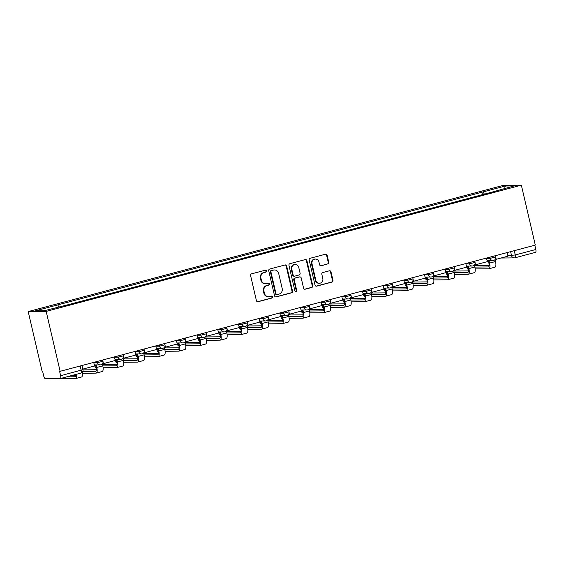 <?xml version="1.0" encoding="UTF-8"?>
<svg xmlns="http://www.w3.org/2000/svg" width="564" height="564" viewBox="0 0 564 564"><rect width="100%" height="100%" fill="white"/><g stroke="black" fill="none" stroke-linecap="round" stroke-linejoin="round"><path stroke-width="0.85" d="M266.525 270.917A1.008 0.938 89.4 0 0 265.383 270.184L251.565 273.85A1.438 1.339 89.4 0 0 250.592 275.592L256.43 300.675A1.438 1.339 89.4 0 0 258.051 301.726L271.869 298.053A1.008 0.938 89.4 0 0 271.637 296.072A1.008 0.938 89.4 0 0 271.418 296.107L269.627 296.579A4.597 4.286 89.4 0 1 264.431 293.224L263.945 291.137A4.597 4.286 89.4 0 1 267.068 285.567L268.859 285.095A1.008 0.938 89.4 0 0 268.619 283.114A1.008 0.938 89.4 0 0 268.401 283.142L266.61 283.621A4.597 4.286 89.4 0 1 261.414 280.266L260.928 278.172A4.597 4.286 89.4 0 1 264.051 272.609L265.841 272.13A1.008 0.938 89.4 0 0 266.525 270.917M265.623 283.755L265.094 283.755A4.597 4.286 89.4 0 1 260.892 280.273L260.406 278.179A4.597 4.286 89.4 0 1 263.529 272.616L265.313 272.137A1.008 0.938 89.4 0 0 265.341 270.198M257.48 301.74A1.438 1.339 89.4 0 0 257.529 301.733L271.347 298.06A1.008 0.938 89.4 0 0 271.369 296.114M268.633 296.713L268.111 296.72A4.597 4.286 89.4 0 1 263.903 293.231L263.416 291.137A4.597 4.286 89.4 0 1 266.546 285.574L268.33 285.102A1.008 0.938 89.4 0 0 268.358 283.156M327.797 264.037A1.438 1.339 89.4 0 0 328.77 262.295L327.134 255.259A1.438 1.339 89.4 0 0 325.506 254.209L310.158 258.291A1.438 1.339 89.4 0 0 309.185 260.025L315.022 285.116A1.438 1.339 89.4 0 0 316.644 286.159L331.992 282.085A1.438 1.339 89.4 0 0 332.971 280.343L330.99 271.841A1.438 1.339 89.4 0 0 329.369 270.798L322.798 272.539A1.438 1.339 89.4 0 0 321.825 274.28L322.805 278.496A3.842 3.588 89.4 0 1 319.365 283.262A3.842 3.588 89.4 0 1 315.847 280.343L312.005 263.832A3.842 3.588 89.4 0 1 315.445 259.066A3.842 3.588 89.4 0 1 318.963 261.978L319.605 264.735A1.438 1.339 89.4 0 0 321.226 265.785L327.268 264.044A1.438 1.339 89.4 0 0 328.248 262.302L326.612 255.266A1.438 1.339 89.4 0 0 325.555 254.202M521.355 185.175L535.299 245.093L60.122 371.316L46.177 311.398L521.355 185.175L503.377 185.352L28.2 311.575L42.145 371.493L42.667 371.486L43.689 375.885A2.926 1.022 -104.9 0 0 45.402 378.719L60.235 378.571A2.926 1.022 -104.9 0 0 60.327 378.557A2.926 1.022 -104.9 0 0 60.623 375.723L82.964 369.61L82.006 365.5M286.681 266.004A1.438 1.339 89.4 0 0 285.06 264.96L269.712 269.035A1.438 1.339 89.4 0 0 268.732 270.769L274.569 295.86A1.438 1.339 89.4 0 0 276.198 296.904L291.546 292.829A1.438 1.339 89.4 0 0 292.519 291.087L286.681 266.004L286.159 266.011A1.438 1.339 89.4 0 0 285.109 264.946M289.938 263.663L305.286 259.581A1.438 1.339 89.4 0 1 306.908 260.631L312.745 285.715A1.438 1.339 89.4 0 1 311.772 287.457L305.202 289.205A1.438 1.339 89.4 0 1 303.573 288.155L301.211 277.981A1.438 1.339 89.4 0 0 299.583 276.931L295.226 278.087A1.438 1.339 89.4 0 0 294.253 279.829L296.713 290.418A1.008 0.938 89.4 0 1 295.811 291.666A1.008 0.938 89.4 0 1 294.894 290.904L288.958 265.397A1.438 1.339 89.4 0 1 289.938 263.663M534.806 245.22L535.8 249.499A2.926 1.022 75.1 0 1 535.504 252.334A2.926 1.022 75.1 0 1 535.412 252.348M60.122 371.316L59.601 371.324L60.623 375.723M46.177 311.398L28.2 311.575M484.391 194.136L483.052 191.922L505.316 186.007L514.121 185.923L493.091 191.823L67.736 304.814L44.246 310.743L35.44 310.827L57.697 304.912L58.875 306.851M483.052 191.922L57.697 304.912M482.453 194.65L481.818 191.936M504.667 188.432L505.316 186.007M275.627 296.925A1.438 1.339 89.4 0 0 275.669 296.911L291.017 292.836A1.438 1.339 89.4 0 0 291.997 291.094L286.159 266.011M271.594 270.607A1.008 0.938 89.4 0 0 270.91 271.82L276.036 293.844A1.008 0.938 89.4 0 0 277.171 294.577L279.06 294.077A4.597 4.286 89.4 0 0 282.183 288.507L278.679 273.455A4.597 4.286 89.4 0 0 273.484 270.107L271.072 270.607A1.008 0.938 89.4 0 0 270.389 271.827L270.91 271.82M276.959 294.605L276.43 294.612A1.008 0.938 89.4 0 1 275.514 293.844L270.389 271.827M274.471 269.966L273.949 269.973A4.597 4.286 89.4 0 0 272.955 270.107L273.484 270.107M271.072 270.607L272.955 270.107M304.63 289.219A1.438 1.339 89.4 0 0 304.68 289.205L311.243 287.464A1.438 1.339 89.4 0 0 312.223 285.722L306.386 260.638A1.438 1.339 89.4 0 0 305.328 259.574M299.893 276.889L299.371 276.896A1.438 1.339 89.4 0 0 299.061 276.938L294.704 278.094A1.438 1.339 89.4 0 0 293.724 279.836L296.192 290.425L296.713 290.418M295.55 291.63A1.008 0.938 89.4 0 0 296.192 290.425M298.751 267.421A3.842 3.588 89.4 0 0 295.233 264.509A3.842 3.588 89.4 0 0 291.792 269.275L293.146 275.091A1.438 1.339 89.4 0 0 294.775 276.141L299.132 274.978A1.438 1.339 89.4 0 0 300.104 273.244L298.751 267.421M295.233 264.509L294.711 264.509A3.842 3.588 89.4 0 0 291.271 269.275L291.792 269.275M294.464 276.184L293.936 276.184A1.438 1.339 89.4 0 1 292.624 275.098L291.271 269.275M320.655 265.799A1.438 1.339 89.4 0 0 320.704 265.785L327.268 264.044M315.445 259.066L314.923 259.066A3.842 3.588 89.4 0 0 311.476 263.832L312.005 263.832M319.365 283.262L318.836 283.269A3.842 3.588 89.4 0 1 315.318 280.35L311.476 263.832M316.073 286.181A1.438 1.339 89.4 0 0 316.122 286.167L331.47 282.092A1.438 1.339 89.4 0 0 332.45 280.35L330.469 271.848A1.438 1.339 89.4 0 0 329.418 270.783M93.73 362.391L94.562 365.98L82.845 369.096M75.696 374.475A3.948 1.375 75.1 0 1 75.054 376.752A3.948 1.375 75.1 0 1 74.934 376.773L66.763 376.851M75.71 375.236L72.721 375.264M54.052 378.825L75.365 378.613A5.852 2.037 -104.9 0 0 75.541 378.592A5.852 2.037 -104.9 0 0 76.394 374.292M81.322 377.034A5.852 2.037 -104.9 0 0 81.505 377.006A5.852 2.037 -104.9 0 0 82.288 372.24M95.542 364.915L96.127 367.432A3.948 1.375 75.1 0 1 95.725 371.26A3.948 1.375 75.1 0 1 95.605 371.281L82.816 371.408M114.4 356.899L115.232 360.488L103.445 363.625L103.05 361.94M102.69 363.343L103.445 363.625M82.422 373.255L96.035 373.128A5.852 2.037 -104.9 0 0 96.211 373.1A5.852 2.037 -104.9 0 0 96.811 367.425L96.225 364.908M101.999 371.542A5.852 2.037 -104.9 0 0 102.176 371.514A5.852 2.037 -104.9 0 0 102.775 365.839L102.317 363.886M96.381 369.744L83.014 369.878M95.683 365.528L94.745 365.951L95.394 367.841L94.745 365.951M116.212 359.423L116.797 361.94A3.948 1.375 75.1 0 1 116.395 365.775A3.948 1.375 75.1 0 1 116.276 365.789L102.789 365.923M135.071 351.407L135.903 355.003L124.115 358.133L123.72 356.448M123.368 357.851L124.115 358.133M103.092 367.77L116.706 367.636A5.852 2.037 -104.9 0 0 116.889 367.608A5.852 2.037 -104.9 0 0 117.481 361.933L116.896 359.416M122.67 366.05A5.852 2.037 -104.9 0 0 122.846 366.029A5.852 2.037 -104.9 0 0 123.445 360.354L122.987 358.394M117.051 364.252L102.436 364.4M95.788 365.987L94.963 365.994M95.394 367.841L96.211 367.834M116.353 360.036L115.416 360.459L116.071 362.349L115.416 360.459M136.883 353.931L137.468 356.448A3.948 1.375 75.1 0 1 137.066 360.283A3.948 1.375 75.1 0 1 136.946 360.297L123.46 360.431M155.742 345.915L156.581 349.511L144.786 352.641L144.391 350.956M144.039 352.359L144.786 352.641M123.77 362.278L137.376 362.144A5.852 2.037 -104.9 0 0 137.56 362.116A5.852 2.037 -104.9 0 0 138.152 356.441L137.567 353.931M143.341 360.558A5.852 2.037 -104.9 0 0 143.517 360.537A5.852 2.037 -104.9 0 0 144.116 354.862L143.658 352.902M137.722 358.767L123.107 358.908M116.466 360.495L115.641 360.509M116.071 362.349L116.882 362.342M137.031 354.544L136.086 354.967L136.742 356.864L136.086 354.967M157.553 348.446L158.139 350.956A3.948 1.375 75.1 0 1 157.737 354.791A3.948 1.375 75.1 0 1 157.617 354.805L144.13 354.939M176.412 340.423L177.251 344.019L165.456 347.149L165.062 345.464M164.709 346.874L165.456 347.149M144.44 356.786L158.047 356.652A5.852 2.037 -104.9 0 0 158.23 356.631A5.852 2.037 -104.9 0 0 158.822 350.949L158.237 348.439M164.011 355.066A5.852 2.037 -104.9 0 0 164.195 355.045A5.852 2.037 -104.9 0 0 164.787 349.37L164.328 347.41M158.392 353.276L143.778 353.416M137.137 355.01L136.312 355.017M136.742 356.864L137.553 356.85M157.701 349.06L156.757 349.476L157.412 351.372L156.757 349.476M178.224 342.954L178.816 345.471A3.948 1.375 75.1 0 1 178.414 349.299A3.948 1.375 75.1 0 1 178.287 349.313L164.801 349.447M197.083 334.931L197.922 338.527L186.127 341.657L185.732 339.972M185.38 341.382L186.127 341.657M165.111 351.294L178.718 351.161A5.852 2.037 -104.9 0 0 178.901 351.139A5.852 2.037 -104.9 0 0 179.493 345.464L178.908 342.947M184.682 349.574A5.852 2.037 -104.9 0 0 184.865 349.553A5.852 2.037 -104.9 0 0 185.457 343.878L184.999 341.918M179.063 347.784L164.448 347.925M157.807 349.518L156.982 349.525M157.412 351.372L158.23 351.365M178.372 343.568L177.427 343.984L178.083 345.88L177.427 343.984M198.902 337.462L199.487 339.979A3.948 1.375 75.1 0 1 199.085 343.807A3.948 1.375 75.1 0 1 198.958 343.821L185.478 343.955M217.753 329.439L218.592 333.035L206.798 336.165L206.41 334.487M206.05 335.89L206.798 336.165M185.782 345.802L199.388 345.669A5.852 2.037 -104.9 0 0 199.571 345.647A5.852 2.037 -104.9 0 0 200.164 339.972L199.578 337.455M205.352 344.089A5.852 2.037 -104.9 0 0 205.536 344.061A5.852 2.037 -104.9 0 0 206.128 338.386L205.67 336.426M199.734 342.292L185.119 342.433M178.478 344.026L177.653 344.033M178.083 345.88L178.901 345.873M199.043 338.076L198.098 338.499L198.754 340.388L198.098 338.499M219.572 331.97L220.157 334.487A3.948 1.375 75.1 0 1 219.756 338.315A3.948 1.375 75.1 0 1 219.636 338.337L206.149 338.463M238.424 323.955L239.263 327.543L227.468 330.68L227.081 328.995M226.721 330.398L227.468 330.68M206.452 340.311L220.059 340.177A5.852 2.037 -104.9 0 0 220.242 340.155A5.852 2.037 -104.9 0 0 220.834 334.48L220.249 331.963M226.023 338.597A5.852 2.037 -104.9 0 0 226.206 338.569A5.852 2.037 -104.9 0 0 226.798 332.894L226.347 330.934M220.404 336.8L205.789 336.941M199.148 338.534L198.324 338.541M198.754 340.388L199.571 340.381M219.713 332.584L218.769 333.007L219.424 334.896L218.769 333.007M240.243 326.478L240.828 328.995A3.948 1.375 75.1 0 1 240.426 332.823A3.948 1.375 75.1 0 1 240.306 332.845L226.82 332.971M259.102 318.463L259.933 322.051L248.139 325.188L247.751 323.503M247.392 324.906L248.139 325.188M227.123 334.819L240.736 334.685A5.852 2.037 -104.9 0 0 240.913 334.663A5.852 2.037 -104.9 0 0 241.512 328.988L240.92 326.471M246.694 333.105A5.852 2.037 -104.9 0 0 246.877 333.077A5.852 2.037 -104.9 0 0 247.469 327.402L247.018 325.449M241.082 331.308L226.467 331.449M219.819 333.042L218.994 333.049M219.424 334.896L220.242 334.889M240.384 327.092L239.439 327.515L240.095 329.404L239.439 327.515M260.913 320.986L261.499 323.503A3.948 1.375 75.1 0 1 261.097 327.332A3.948 1.375 75.1 0 1 260.977 327.353L247.49 327.48M279.772 312.971L280.604 316.559L268.809 319.696L268.422 318.011M268.062 319.414L268.809 319.696M247.793 329.327L261.407 329.2A5.852 2.037 -104.9 0 0 261.583 329.172A5.852 2.037 -104.9 0 0 262.182 323.496L261.597 320.979M267.364 327.613A5.852 2.037 -104.9 0 0 267.547 327.585A5.852 2.037 -104.9 0 0 268.14 321.91L267.688 319.957M261.752 325.816L247.138 325.964M240.49 327.55L239.665 327.557M240.095 329.404L240.913 329.397M261.054 321.6L260.117 322.023L260.765 323.912L260.117 322.023M281.584 315.495L282.169 318.011A3.948 1.375 75.1 0 1 281.767 321.847A3.948 1.375 75.1 0 1 281.647 321.861L268.161 321.995M300.443 307.479L301.275 311.074L289.487 314.204L289.092 312.519M288.733 313.922L289.487 314.204M268.464 323.842L282.078 323.708A5.852 2.037 -104.9 0 0 282.254 323.68A5.852 2.037 -104.9 0 0 282.853 318.004L282.268 315.487M288.042 322.122A5.852 2.037 -104.9 0 0 288.218 322.1A5.852 2.037 -104.9 0 0 288.817 316.425L288.359 314.465M282.423 320.324L267.808 320.472M261.16 322.058L260.335 322.065M260.765 323.912L261.583 323.905M281.725 316.108L280.787 316.531L281.436 318.42L280.787 316.531M302.255 310.003L302.84 312.519A3.948 1.375 75.1 0 1 302.438 316.355A3.948 1.375 75.1 0 1 302.318 316.369L288.831 316.503M321.113 301.987L321.952 305.582L310.158 308.712L309.763 307.027M309.41 308.43L310.158 308.712M289.135 318.35L302.748 318.216A5.852 2.037 -104.9 0 0 302.931 318.188A5.852 2.037 -104.9 0 0 303.524 312.512L302.938 310.003M308.712 316.63A5.852 2.037 -104.9 0 0 308.889 316.608A5.852 2.037 -104.9 0 0 309.488 310.933L309.03 308.973M303.094 314.839L288.479 314.98M281.831 316.566L281.006 316.58M281.436 318.42L282.254 318.413M302.396 310.616L301.458 311.039L302.114 312.935L301.458 311.039M322.925 304.518L323.51 307.027A3.948 1.375 75.1 0 1 323.109 310.863A3.948 1.375 75.1 0 1 322.989 310.877L309.502 311.011M341.784 296.495L342.623 300.09L330.828 303.221L330.433 301.536M330.081 302.946L330.828 303.221M309.812 312.858L323.419 312.724A5.852 2.037 -104.9 0 0 323.602 312.703A5.852 2.037 -104.9 0 0 324.194 307.02L323.609 304.511M329.383 311.138A5.852 2.037 -104.9 0 0 329.559 311.116A5.852 2.037 -104.9 0 0 330.159 305.441L329.7 303.481M323.764 309.347L309.15 309.488M302.508 311.081L301.684 311.088M302.114 312.935L302.924 312.921M323.073 305.131L322.129 305.547L322.784 307.443L322.129 305.547M343.596 299.026L344.181 301.543A3.948 1.375 75.1 0 1 343.786 305.371A3.948 1.375 75.1 0 1 343.659 305.385L330.173 305.519M362.455 291.003L363.294 294.598L351.499 297.729L351.104 296.044M350.752 297.454L351.499 297.729M330.483 307.366L344.089 307.232A5.852 2.037 -104.9 0 0 344.273 307.211A5.852 2.037 -104.9 0 0 344.865 301.536L344.28 299.019M350.054 305.646A5.852 2.037 -104.9 0 0 350.237 305.625A5.852 2.037 -104.9 0 0 350.829 299.949L350.371 297.989M344.435 303.855L329.82 303.996M323.179 305.589L322.354 305.596M322.784 307.443L323.602 307.436M343.744 299.639L342.799 300.055L343.455 301.952L342.799 300.055M364.274 293.534L364.859 296.051A3.948 1.375 75.1 0 1 364.457 299.879A3.948 1.375 75.1 0 1 364.33 299.893L350.843 300.027M383.125 285.511L383.964 289.106L372.169 292.237L371.775 290.559M371.422 291.962L372.169 292.237M351.153 301.874L364.76 301.74A5.852 2.037 -104.9 0 0 364.943 301.719A5.852 2.037 -104.9 0 0 365.535 296.044L364.95 293.527M370.724 300.161A5.852 2.037 -104.9 0 0 370.908 300.133A5.852 2.037 -104.9 0 0 371.5 294.457L371.041 292.497M365.105 298.363L350.491 298.504M343.85 300.097L343.025 300.104M343.455 301.952L344.273 301.944M364.414 294.147L363.47 294.57L364.125 296.46L363.47 294.57M384.944 288.042L385.529 290.559A3.948 1.375 75.1 0 1 385.127 294.387A3.948 1.375 75.1 0 1 385 294.408L371.521 294.535M403.796 280.026L404.635 283.614L392.84 286.752L392.452 285.067M392.093 286.47L392.84 286.752M371.824 296.382L385.431 296.248A5.852 2.037 -104.9 0 0 385.614 296.227A5.852 2.037 -104.9 0 0 386.206 290.552L385.621 288.035M391.395 294.669A5.852 2.037 -104.9 0 0 391.578 294.641A5.852 2.037 -104.9 0 0 392.17 288.965L391.712 287.005M385.776 292.871L371.161 293.012M364.52 294.605L363.695 294.612M364.125 296.46L364.943 296.452M385.085 288.655L384.14 289.078L384.796 290.968L384.14 289.078M405.615 282.55L406.2 285.067A3.948 1.375 75.1 0 1 405.798 288.895A3.948 1.375 75.1 0 1 405.678 288.916L392.191 289.043M424.466 274.534L425.305 278.123L413.511 281.26L413.123 279.575M412.763 280.978L413.511 281.26M392.495 290.89L406.101 290.756A5.852 2.037 -104.9 0 0 406.284 290.735A5.852 2.037 -104.9 0 0 406.877 285.06L406.291 282.543M412.065 289.177A5.852 2.037 -104.9 0 0 412.249 289.149A5.852 2.037 -104.9 0 0 412.841 283.473L412.39 281.521M406.447 287.379L391.832 287.52M385.191 289.113L384.366 289.12M384.796 290.968L385.614 290.961M405.756 283.163L404.811 283.586L405.467 285.476L404.811 283.586M426.285 277.058L426.87 279.575A3.948 1.375 75.1 0 1 426.469 283.403A3.948 1.375 75.1 0 1 426.349 283.424L412.862 283.551M445.144 269.042L445.976 272.631L434.181 275.768L433.794 274.083M433.434 275.486L434.181 275.768M413.165 285.398L426.779 285.271A5.852 2.037 -104.9 0 0 426.955 285.243A5.852 2.037 -104.9 0 0 427.554 279.568L426.969 277.051M432.736 283.685A5.852 2.037 -104.9 0 0 432.919 283.657A5.852 2.037 -104.9 0 0 433.512 277.981L433.06 276.029M427.124 281.887L412.51 282.035M405.861 283.621L405.037 283.629M405.467 285.476L406.284 285.469M426.426 277.671L425.482 278.094L426.137 279.984L425.482 278.094M446.956 271.566L447.541 274.083A3.948 1.375 75.1 0 1 447.139 277.918A3.948 1.375 75.1 0 1 447.019 277.932L433.533 278.066M465.815 263.55L466.647 267.146L454.852 270.276L454.464 268.591M454.105 269.994L454.852 270.276M433.836 279.913L447.449 279.779A5.852 2.037 -104.9 0 0 447.626 279.751A5.852 2.037 -104.9 0 0 448.225 274.076L447.64 271.559M453.414 278.193A5.852 2.037 -104.9 0 0 453.59 278.172A5.852 2.037 -104.9 0 0 454.182 272.497L453.731 270.537M447.795 276.395L433.18 276.543M426.532 278.13L425.707 278.137M426.137 279.984L426.955 279.977M447.097 272.179L446.159 272.602L446.808 274.492L446.159 272.602M467.626 266.074L468.212 268.591A3.948 1.375 75.1 0 1 467.81 272.426A3.948 1.375 75.1 0 1 467.69 272.44L454.203 272.574M486.485 258.058L487.317 261.654L475.53 264.784L475.135 263.099M474.782 264.502L475.53 264.784M454.506 274.421L468.12 274.287A5.852 2.037 -104.9 0 0 468.296 274.259A5.852 2.037 -104.9 0 0 468.895 268.584L468.31 266.067M474.084 272.701A5.852 2.037 -104.9 0 0 474.261 272.68A5.852 2.037 -104.9 0 0 474.86 267.005L474.402 265.045M468.465 270.91L453.851 271.051M447.203 272.638L446.378 272.652M446.808 274.492L447.626 274.485M467.767 266.687L466.83 267.11L467.478 269.007L466.83 267.11M488.297 260.589L488.882 263.099A3.948 1.375 75.1 0 1 488.48 266.934A3.948 1.375 75.1 0 1 488.361 266.948L474.874 267.082M507.156 252.566L507.995 256.162L496.2 259.292L495.805 257.607M495.453 259.017L496.2 259.292M475.177 268.929L488.791 268.795A5.852 2.037 -104.9 0 0 488.974 268.774A5.852 2.037 -104.9 0 0 489.566 263.092L488.981 260.582M494.755 267.209A5.852 2.037 -104.9 0 0 494.931 267.188A5.852 2.037 -104.9 0 0 495.53 261.513L495.072 259.553M489.136 265.418L474.521 265.559M467.873 267.153L467.048 267.16M467.478 269.007L468.296 268.993M507.882 255.703L515.263 254.956L535.8 249.499M510.624 251.643L511.562 255.668A2.926 2.728 -90.6 0 0 514.241 257.889A2.926 2.926 0 0 0 514.967 257.79A2.926 1.022 -104.9 0 0 515.263 254.956L514.269 250.677M486.556 258.354L490.229 258.319L495.728 256.951L495.432 255.682M489.954 257.135L490.229 258.319A2.926 2.728 -90.6 0 0 492.908 260.54A2.926 2.926 0 0 0 495.728 256.951M465.878 263.846L469.558 263.811L475.057 262.443L474.761 261.174M469.283 262.627L469.558 263.811A2.926 2.728 -90.6 0 0 472.237 266.032A2.926 2.926 0 0 0 475.057 262.443M445.207 269.338L448.888 269.303L454.387 267.935L454.09 266.666M448.613 268.119L448.888 269.303A2.926 2.728 -90.6 0 0 451.567 271.524A2.926 2.926 0 0 0 454.387 267.935M424.537 274.83L428.217 274.795L433.716 273.427L433.42 272.151M427.942 273.611L428.217 274.795A2.926 2.728 -90.6 0 0 430.896 277.016A2.926 2.926 0 0 0 433.716 273.427M403.866 280.322L407.546 280.287L413.045 278.919L412.749 277.643M407.271 279.102L407.546 280.287A2.926 2.728 -90.6 0 0 410.225 282.508A2.926 2.926 0 0 0 413.045 278.919M383.196 285.814L386.876 285.772L392.375 284.411L392.079 283.135M386.601 284.594L386.876 285.772A2.926 2.728 -90.6 0 0 389.555 288A2.926 2.926 0 0 0 392.375 284.411M362.525 291.299L366.205 291.264L371.704 289.896L371.408 288.627M365.93 290.086L366.205 291.264A2.926 2.728 -90.6 0 0 368.884 293.484A2.926 2.926 0 0 0 371.704 289.896M341.854 296.791L345.528 296.756L351.034 295.388L350.737 294.119M345.253 295.571L345.528 296.756A2.926 2.728 -90.6 0 0 348.207 298.976A2.926 2.926 0 0 0 351.034 295.388M321.184 302.283L324.857 302.248L330.356 300.88L330.06 299.611M324.582 301.063L324.857 302.248A2.926 2.728 -90.6 0 0 327.536 304.468A2.926 2.926 0 0 0 330.356 300.88M300.513 307.775L304.186 307.74L309.685 306.372L309.389 305.103M303.911 306.555L304.186 307.74A2.926 2.728 -90.6 0 0 306.865 309.96A2.926 2.926 0 0 0 309.685 306.372M279.836 313.267L283.516 313.231L289.015 311.864L288.719 310.595M283.241 312.047L283.516 313.231A2.926 2.728 -90.6 0 0 286.195 315.452A2.926 2.926 0 0 0 289.015 311.864M259.165 318.759L262.845 318.723L268.344 317.356L268.048 316.08M262.57 317.539L262.845 318.723A2.926 2.728 -90.6 0 0 265.524 320.944A2.926 2.926 0 0 0 268.344 317.356M238.494 324.251L242.175 324.215L247.674 322.848L247.377 321.572M241.9 323.031L242.175 324.215A2.926 2.728 -90.6 0 0 244.854 326.436A2.926 2.926 0 0 0 247.674 322.848M217.824 329.743L221.504 329.7L227.003 328.34L226.707 327.064M221.229 328.523L221.504 329.7A2.926 2.728 -90.6 0 0 224.183 331.928A2.926 2.926 0 0 0 227.003 328.34M197.153 335.227L200.833 335.192L206.332 333.825L206.036 332.556M200.558 334.015L200.833 335.192A2.926 2.728 -90.6 0 0 203.512 337.413A2.926 2.926 0 0 0 206.332 333.825M176.483 340.719L180.163 340.684L185.662 339.316L185.366 338.047M179.881 339.5L180.163 340.684A2.926 2.728 -90.6 0 0 182.842 342.905A2.926 2.926 0 0 0 185.662 339.316M155.812 346.211L159.485 346.176L164.991 344.808L164.695 343.539M159.21 344.992L159.485 346.176A2.926 2.728 -90.6 0 0 162.164 348.397A2.926 2.926 0 0 0 164.991 344.808M135.141 351.703L138.815 351.668L144.313 350.3L144.017 349.031M138.54 350.484L138.815 351.668A2.926 2.728 -90.6 0 0 141.493 353.889A2.926 2.926 0 0 0 144.313 350.3M114.471 357.195L118.144 357.16L123.643 355.792L123.347 354.523M117.869 355.976L118.144 357.16A2.926 2.728 -90.6 0 0 120.823 359.381A2.926 2.926 0 0 0 123.643 355.792M93.793 362.687L97.473 362.652L102.972 361.284L102.676 360.008M97.198 361.468L97.473 362.652A2.926 2.728 -90.6 0 0 100.152 364.873A2.926 2.926 0 0 0 102.972 361.284M100.787 364.788A2.926 2.728 -90.6 0 1 100.152 364.873L94.315 364.929M121.457 359.296A2.926 2.728 -90.6 0 1 120.823 359.381L114.993 359.437M142.128 353.804A2.926 2.728 -90.6 0 1 141.493 353.889L135.663 353.945M162.799 348.312A2.926 2.728 -90.6 0 1 162.164 348.397L156.334 348.453M183.469 342.82A2.926 2.728 -90.6 0 1 182.842 342.905L177.004 342.961M204.14 337.328A2.926 2.728 -90.6 0 1 203.512 337.413L197.675 337.476M224.81 331.836A2.926 2.728 -90.6 0 1 224.183 331.928L218.346 331.984M245.488 326.352A2.926 2.728 -90.6 0 1 244.854 326.436L239.016 326.493M266.159 320.86A2.926 2.728 -90.6 0 1 265.524 320.944L259.687 321.001M286.829 315.368A2.926 2.728 -90.6 0 1 286.195 315.452L280.364 315.509M307.5 309.876A2.926 2.728 -90.6 0 1 306.865 309.96L301.035 310.017M328.17 304.384A2.926 2.728 -90.6 0 1 327.536 304.468L321.706 304.525M348.841 298.892A2.926 2.728 -90.6 0 1 348.207 298.976L342.376 299.033M369.512 293.4A2.926 2.728 -90.6 0 1 368.884 293.484L363.047 293.548M390.182 287.908A2.926 2.728 -90.6 0 1 389.555 288L383.717 288.056M410.853 282.416A2.926 2.728 -90.6 0 1 410.225 282.508L404.388 282.564M431.531 276.931A2.926 2.728 -90.6 0 1 430.896 277.016L425.059 277.072M452.201 271.439A2.926 2.728 -90.6 0 1 451.567 271.524L445.729 271.58M472.872 265.947A2.926 2.728 -90.6 0 1 472.237 266.032L466.407 266.088M493.542 260.455A2.926 2.728 -90.6 0 1 492.908 260.54L487.077 260.596M80.166 365.994L81.16 370.266A2.926 1.022 -104.9 0 1 80.864 373.107A2.926 2.926 0 0 0 82.964 369.61M500.994 258.016L514.241 257.889A2.926 2.728 -90.6 0 0 514.876 257.804A2.926 1.022 -104.9 0 0 514.967 257.79L535.504 252.334M80.772 373.114A2.926 1.022 -104.9 0 0 80.864 373.107L60.327 378.557M263.529 272.616L264.051 272.609M260.406 278.179L260.928 278.172M260.892 280.273L261.414 280.266M268.33 285.102L268.859 285.095M266.546 285.574L267.068 285.567M263.416 291.137L263.945 291.137M263.903 293.231L264.431 293.224M271.347 298.06L271.869 298.053M257.529 301.733L258.051 301.726M265.313 272.137L265.841 272.13M291.997 291.094L292.519 291.087M291.017 292.836L291.546 292.829M275.669 296.911L276.198 296.904M275.514 293.844L276.036 293.844M306.386 260.638L306.908 260.631M312.223 285.722L312.745 285.715M311.243 287.464L311.772 287.457M304.68 289.205L305.202 289.205M299.061 276.938L299.583 276.931M294.704 278.094L295.226 278.087M293.724 279.836L294.253 279.829M292.624 275.098L293.146 275.091M320.704 265.785L321.226 265.785M315.318 280.35L315.847 280.343M330.469 271.848L330.99 271.841M332.45 280.35L332.971 280.343M331.47 282.092L331.992 282.085M316.122 286.167L316.644 286.159M326.612 255.266L327.134 255.259M328.248 262.302L328.77 262.295M96.811 367.425L102.775 365.839M117.481 361.933L123.445 360.354M138.152 356.441L144.116 354.862M158.822 350.949L164.787 349.37M179.493 345.464L185.457 343.878M200.164 339.972L206.128 338.386M220.834 334.48L226.798 332.894M241.512 328.988L247.469 327.402M262.182 323.496L268.14 321.91M282.853 318.004L288.817 316.425M303.524 312.512L309.488 310.933M324.194 307.02L330.159 305.441M344.865 301.536L350.829 299.949M365.535 296.044L371.5 294.457M386.206 290.552L392.17 288.965M406.877 285.06L412.841 283.473M427.554 279.568L433.512 277.981M448.225 274.076L454.182 272.497M468.895 268.584L474.86 267.005M489.566 263.092L495.53 261.513M75.541 378.592L81.505 377.006M96.211 373.1L102.176 371.514M116.889 367.608L122.846 366.029M137.56 362.116L143.517 360.537M158.23 356.631L164.195 355.045M178.901 351.139L184.865 349.553M199.571 345.647L205.536 344.061M220.242 340.155L226.206 338.569M240.913 334.663L246.877 333.077M261.583 329.172L267.547 327.585M282.254 323.68L288.218 322.1M302.931 318.188L308.889 316.608M323.602 312.703L329.559 311.116M344.273 307.211L350.237 305.625M364.943 301.719L370.908 300.133M385.614 296.227L391.578 294.641M406.284 290.735L412.249 289.149M426.955 285.243L432.919 283.657M447.626 279.751L453.59 278.172M468.296 274.259L474.261 272.68M488.974 268.774L494.931 267.188"/></g></svg>
